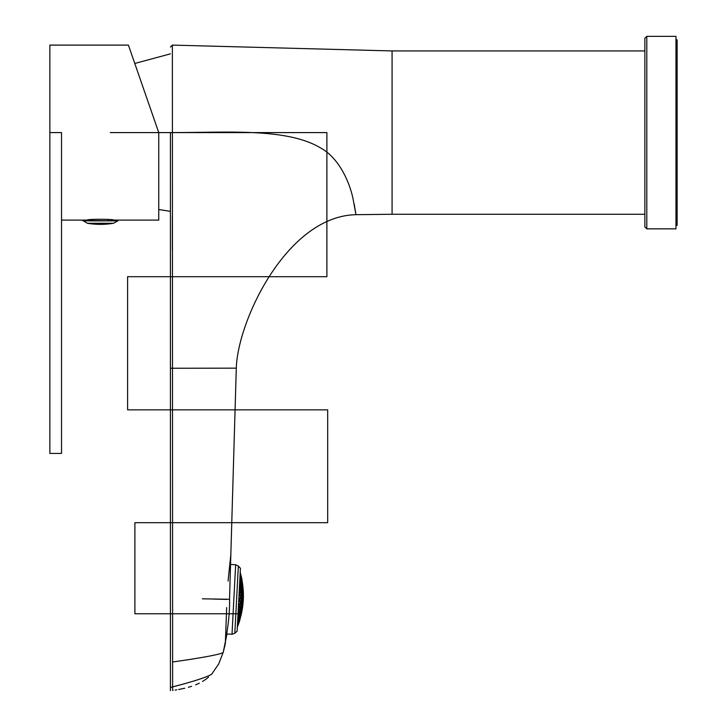 <?xml version="1.0" encoding="UTF-8"?>
<svg xmlns="http://www.w3.org/2000/svg" width="727" height="727" viewBox="0 0 727 727"><rect width="100%" height="100%" fill="white"/><g stroke="black" fill="none" stroke-linecap="round" stroke-linejoin="round"><path stroke-width="1.09" d="M170.418 687.996L170.418 132.568L170.418 211.348L158.75 209.521M241.391 613.761L134.895 613.761L134.895 522.677L134.895 613.761L134.895 522.677L327.677 522.677L231.768 522.677L235.075 409.846L327.677 409.846L327.677 522.677L231.768 522.677L229.532 599.284L230.841 554.556L228.069 581.091M225.334 643.704L223.225 652.283L218.654 664.024L211.875 673.902M226.679 607.59L225.325 643.74M172.626 690.368L172.363 45.101L170.418 47.046M172.354 368.262L236.293 368.153C237.693 320.48 287.056 216.164 355.976 214.683L392.08 214.265L392.08 50.935L172.363 45.101M170.418 132.568L172.363 132.568C226.806 132.623 286.211 127.77 319.98 147.59C340.372 158.413 350.205 184.949 353.004 198.589L355.976 214.683L354.267 204.369M172.344 216.264L172.335 249.488M172.935 661.933C217.455 655.663 223.889 652.828 223.225 652.237L226.978 633.98L232.013 634.244L235.657 564.734L230.55 564.461L231.768 522.677L327.677 522.677L327.677 409.846L327.677 522.677L327.677 409.846L235.075 409.846L231.768 522.677L235.075 409.846L327.677 409.846L127.598 409.846L127.598 276.705L326.896 276.705L326.896 132.596L110.331 132.596M392.08 50.935L644.858 50.935M392.08 214.265L644.858 214.265M326.896 221.508L326.896 276.705L269.126 276.705M170.418 276.705L127.598 276.705L127.598 409.846L127.598 276.705L170.418 276.705L127.598 276.705L127.598 409.846L170.418 409.846M134.895 522.677L134.895 613.761L170.418 613.761M170.418 368.253L236.293 368.153L235.075 409.846M170.418 690.65L170.418 687.469C205.895 678.427 212.593 674.138 212.002 673.693C212.42 674.129 206.523 678.2 172.935 686.788M646.803 36.35L675.974 36.35L675.974 228.851L646.803 228.851L646.803 36.35L644.858 38.295L644.858 226.906L646.803 228.851M238.892 597.385A81.824 40.912 3 0 1 239.456 598.43A78.598 78.598 0 0 1 239.319 601.12A81.824 40.912 -177 0 1 238.647 602.101M239.683 599.793A78.889 78.889 0 0 0 239.746 598.448A81.533 40.767 3 0 0 240.473 597.14A82.169 41.085 3 0 1 241.046 598.521A80.197 80.197 0 0 1 240.91 601.211A82.169 41.085 -177 0 1 240.192 602.519A81.533 40.767 -177 0 0 239.601 601.138A78.889 78.889 0 0 0 239.683 599.793M241.21 599.875A80.415 80.415 0 0 0 241.264 598.53A81.942 40.976 3 0 0 241.818 597.212A82.415 41.212 3 0 1 242.227 598.575A81.379 81.379 0 0 1 242.091 601.265A82.415 41.212 -177 0 1 241.537 602.592A81.942 40.976 -177 0 0 241.128 601.22A80.415 80.415 0 0 0 241.21 599.875M242.327 599.929A81.533 81.533 0 0 0 242.382 598.585A82.26 41.13 3 0 0 242.773 597.258A82.578 41.285 3 0 1 243.018 598.621A82.169 82.169 0 0 1 242.882 601.311A82.578 41.285 -177 0 1 242.491 602.638A82.26 41.13 -177 0 0 242.245 601.274A81.533 81.533 0 0 0 242.327 599.929M239.91 619.395L239.91 619.395A82.496 82.496 0 0 0 241.964 580.319L241.964 580.319M242.963 597.085A82.605 41.303 -177 0 0 242.673 595.722A81.769 81.769 0 0 0 242.627 593.023A81.769 40.885 3 0 0 242.882 591.687A82.605 41.303 3 0 1 243.109 592.705A82.26 82.26 0 0 1 243.163 596.085A82.315 41.157 -177 0 1 242.963 597.085M241.982 590.506A81.242 81.242 0 0 0 241.764 587.798A80.642 40.321 3 0 0 242.027 586.462A82.469 41.239 3 0 1 242.5 587.834A81.969 81.969 0 0 1 242.718 590.542A81.551 40.776 -177 0 1 242.454 591.878A82.633 41.321 -177 0 0 241.982 590.506L242.718 590.542M241.555 595.522A80.642 80.642 0 0 0 241.5 592.814A81.242 40.621 3 0 0 241.927 591.487A82.633 41.321 3 0 1 242.409 592.868A81.551 81.551 0 0 1 242.454 595.567A81.969 40.985 -177 0 1 242.027 596.894A82.469 41.239 -177 0 0 241.555 595.522L242.454 595.567M241.264 581.9A81.533 81.533 0 0 0 240.755 579.183A78.889 39.44 3 0 0 240.828 577.829A81.533 40.767 3 0 1 241.409 579.21A82.169 82.169 0 0 1 241.918 581.936A80.197 40.094 -177 0 1 241.846 583.281A82.169 41.085 -177 0 0 241.264 581.9L241.918 581.936M240.891 585.426A80.633 80.633 0 0 0 240.492 582.709A79.116 39.558 3 0 0 240.755 581.373A82.242 41.121 3 0 1 241.419 582.763A81.542 81.542 0 0 1 241.809 585.48A80.379 40.194 -177 0 1 241.546 586.816A82.569 41.285 -177 0 0 240.891 585.426L241.809 585.48M240.464 590.024A79.761 79.761 0 0 0 240.228 587.316A79.761 39.876 3 0 0 240.673 585.989A82.605 41.303 3 0 1 241.355 587.38A80.879 80.879 0 0 1 241.591 590.088A80.879 40.439 -177 0 1 241.146 591.414A82.605 41.303 -177 0 0 240.464 590.024L241.591 590.088M240.028 595.386A79.116 79.116 0 0 0 239.974 592.687A80.633 40.321 3 0 0 240.573 591.369A82.569 41.285 3 0 1 241.237 592.75A80.379 80.379 0 0 1 241.282 595.449A81.542 40.767 -177 0 1 240.682 596.767A82.242 41.121 -177 0 0 240.028 595.386L241.282 595.449M240.064 574.975A81.824 81.824 0 0 1 240.573 577.038A78.598 39.303 -177 0 1 240.51 578.383A81.824 40.912 -177 0 0 239.946 577.338M239.919 577.783A81.015 81.015 0 0 1 240.483 580.455A78.798 39.394 -177 0 1 240.21 581.791A82.396 41.203 -177 0 0 239.756 581.018M239.71 581.791A82.469 41.239 3 0 1 239.874 582.063A80.134 80.134 0 0 1 240.292 584.781A79.343 39.667 -177 0 1 239.837 586.107A82.633 41.321 -177 0 0 239.51 585.58M239.465 586.58A82.633 41.321 3 0 1 239.783 587.107A79.343 79.343 0 0 1 240.028 589.815A80.134 40.067 -177 0 1 239.401 591.133A82.469 41.239 -177 0 0 239.238 590.869M239.183 591.869A82.396 41.203 3 0 1 239.646 592.641A78.798 78.798 0 0 1 239.701 595.349A81.015 40.503 -177 0 1 238.938 596.631M242.073 580.146A82.642 82.642 0 0 0 240.201 572.403A82.633 82.633 0 0 1 240.501 573.449A79.343 39.667 -177 0 1 240.819 574.812A80.134 40.067 -177 0 0 240.328 573.439A82.469 82.469 0 0 0 240.174 572.912M240.582 574.666A78.798 39.394 3 0 1 240.71 576.02A81.015 40.503 -177 0 0 240.083 574.666L240.582 574.666A82.396 82.396 0 0 0 240.164 573.13M242.782 588.161A82.415 41.212 -177 0 0 242.364 586.789A81.942 81.942 0 0 0 242.027 584.072A80.415 40.203 3 0 0 242.1 582.727A81.942 40.976 3 0 1 242.182 582.999A82.26 82.26 0 0 1 242.8 587.898A81.379 40.685 -177 0 1 242.782 588.161M240.319 616.76L240.41 616.76A82.26 82.26 0 0 0 241.537 611.943L241.446 611.943M241.937 607.181L242.355 607.199A82.26 82.26 0 0 0 242.754 603.846L242.345 603.819M240.41 616.76A81.942 40.976 -177 0 1 240.301 617.014A80.415 40.203 -177 0 0 240.373 615.669A81.942 81.942 0 0 0 240.991 613.006A82.415 41.212 3 0 0 241.546 611.689A81.379 40.685 3 0 1 241.537 611.943M237.456 624.856L237.956 624.884A82.396 82.396 0 0 1 237.375 626.356M237.456 624.829A81.015 40.503 3 0 0 238.22 623.548A78.798 39.394 -177 0 1 237.956 624.884M240.764 606.927A80.642 80.642 0 0 0 241.091 604.246A82.469 41.239 3 0 0 241.709 602.928A81.969 40.985 3 0 1 242 604.291A81.551 81.551 0 0 1 241.664 606.972A82.633 41.321 -177 0 1 241.046 608.29A81.242 40.621 -177 0 0 240.764 606.927L241.664 606.972M240.501 611.943A81.242 81.242 0 0 0 241 609.271A82.633 41.321 3 0 0 241.618 607.954A81.551 40.776 3 0 1 241.737 609.308A81.969 81.969 0 0 1 241.237 611.98A82.469 41.239 -177 0 1 240.619 613.297A80.642 40.321 -177 0 0 240.501 611.943L241.237 611.98M239.228 606.891A79.116 79.116 0 0 0 239.565 604.21A82.242 41.121 3 0 0 240.364 602.91A81.542 40.767 3 0 1 240.819 604.282A80.379 80.379 0 0 1 240.492 606.963A82.569 41.285 -177 0 1 239.692 608.263A80.633 40.321 -177 0 0 239.228 606.891L240.492 606.963M238.919 612.261A79.761 79.761 0 0 0 239.437 609.589A82.605 41.303 3 0 0 240.264 608.281A80.879 40.439 3 0 1 240.564 609.644A80.879 80.879 0 0 1 240.055 612.316A82.605 41.303 -177 0 1 239.228 613.624A79.761 39.876 -177 0 0 238.919 612.261L240.055 612.316M238.701 616.869A80.633 80.633 0 0 0 239.383 614.206A82.569 41.285 3 0 0 240.174 612.897A80.379 40.194 3 0 1 240.301 614.251A81.542 81.542 0 0 1 239.628 616.914A82.242 41.121 -177 0 1 238.829 618.223A79.116 39.558 -177 0 0 238.701 616.869L239.628 616.914M238.592 620.413A81.533 81.533 0 0 0 239.392 617.75A82.169 41.085 3 0 0 240.11 616.441A80.197 40.094 3 0 1 240.037 617.786A82.169 82.169 0 0 1 239.247 620.44A81.533 40.767 -177 0 1 238.52 621.758A78.889 39.44 -177 0 0 238.592 620.413L239.247 620.44M238.61 602.865A81.015 40.503 3 0 1 239.238 604.219A78.798 78.798 0 0 1 238.892 606.9A82.396 41.203 -177 0 1 238.356 607.627M238.302 608.626A82.469 41.239 3 0 0 238.492 608.381A80.134 40.067 3 0 1 238.983 609.753A79.343 79.343 0 0 1 238.456 612.425A82.633 41.321 -177 0 1 238.083 612.916M238.029 613.915A82.633 41.321 3 0 0 238.401 613.424A79.343 39.667 3 0 1 238.72 614.788A80.134 80.134 0 0 1 238.02 617.45A82.469 41.239 -177 0 1 237.829 617.696M237.793 618.477A82.396 41.203 3 0 0 238.329 617.75A78.798 39.394 3 0 1 238.456 619.104A81.015 81.015 0 0 1 237.62 621.712M237.593 622.158A81.824 40.912 3 0 0 238.265 621.176A78.598 39.303 3 0 1 238.192 622.521A81.824 81.824 0 0 1 237.475 624.511M237.365 626.583A82.469 82.469 0 0 0 237.565 626.074A80.134 40.067 3 0 0 238.202 624.757A79.343 39.667 3 0 1 237.738 626.083A82.633 82.633 0 0 1 237.338 627.083A82.642 82.642 0 0 0 240.01 619.586M242.355 607.199A82.605 41.303 -177 0 1 242.018 608.19A81.769 40.885 -177 0 0 241.9 606.836A81.769 81.769 0 0 0 242.227 604.155A82.605 41.303 3 0 0 242.664 602.828A82.315 41.157 3 0 1 242.754 603.846M241.091 604.246L242 604.291M241 609.271L241.737 609.308M239.565 604.21L240.819 604.282M239.437 609.589L240.564 609.644M239.383 614.206L240.301 614.251M239.392 617.75L240.037 617.786M238.392 606.872L238.892 606.9M238.538 604.182L239.238 604.219M238.247 609.717L238.983 609.753M237.983 614.751L238.72 614.788M237.756 619.068L238.456 619.104M237.575 622.485L238.192 622.521M238.347 566.015L240.419 568.314L238.774 599.748L237.12 631.181L234.821 633.253L238.347 566.015L235.657 564.734M238.838 598.403L239.456 598.43M238.701 601.093L239.319 601.12M239.601 601.138L240.91 601.211M239.746 598.448L241.046 598.521M241.264 598.53L242.227 598.575M241.128 601.22L242.091 601.265M242.245 601.274L242.882 601.311M242.382 598.585L243.018 598.621M241.764 587.798L242.5 587.834M241.5 592.814L242.409 592.868M240.755 579.183L241.409 579.21M240.492 582.709L241.419 582.763M240.228 587.316L241.355 587.38M239.974 592.687L241.237 592.75M239.965 577.002L240.573 577.038M239.783 580.419L240.483 580.455M239.556 584.744L240.292 584.781M239.292 589.779L240.028 589.815M239.001 595.313L239.701 595.349M239.147 592.614L239.646 592.641M61.531 220.099L87.195 220.099C86.159 219.018 114.675 219.018 113.639 220.099L158.75 220.099L158.75 132.596L128.415 45.101L157.913 130.178M49.863 132.596L61.531 132.596L61.531 453.43L49.863 453.43L49.863 45.101L128.415 45.101M675.974 225.352L677.137 225.352L677.137 39.849L675.974 39.849M117.919 220.872L82.923 220.49L87.322 223.262A77.78 77.78 0 0 0 113.512 223.262L117.919 220.872L82.923 220.872M92.602 219.445L92.547 220.49M111.04 220.49L111.004 219.736L111.04 220.49M108.296 220.49L108.232 219.445M89.794 220.49L89.839 219.736L89.794 220.49M226.933 599.43L213.22 599.057M223.216 652.301L223.225 652.283C227.851 630.609 229.95 612.943 229.532 599.284L202.397 598.821M87.322 223.262L113.512 223.262M208.558 677.11L208.004 677.582M207.967 677.619L207.386 678.091M207.304 678.155L205.514 679.5M205.387 679.591L202.497 681.463M199.316 683.18L195.645 684.825M191.583 686.315L188.366 687.297M184.749 688.242L178.651 689.505M176.806 689.814L175.116 690.068M173.144 690.341L172.599 690.405M170.418 53.853L134.786 63.467M234.821 633.253L232.013 634.244"/></g></svg>

